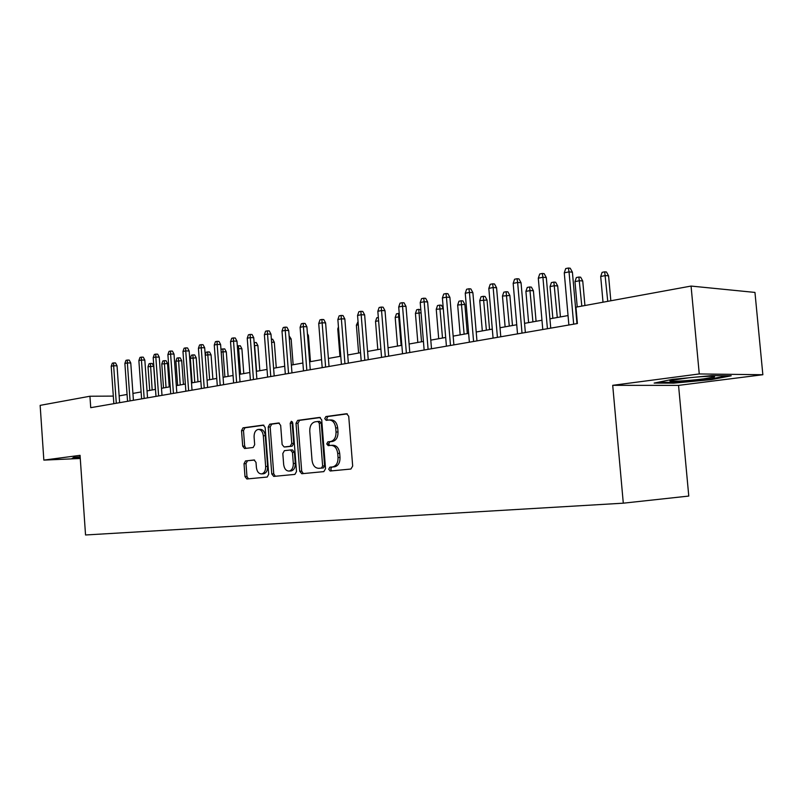 <?xml version="1.0" encoding="UTF-8"?>
<svg xmlns="http://www.w3.org/2000/svg" width="803" height="803" viewBox="0 0 803 803"><rect width="100%" height="100%" fill="white"/><g stroke="black" fill="none" stroke-linecap="round" stroke-linejoin="round"><path stroke-width="1.2" d="M328.708 469.233L330.194 471.01L350.911 469.032L352.678 466.071L348.723 416.235L346.545 413.736L325.918 416.546L324.733 418.624L326.209 420.35L328.889 419.999C332.643 420.049 334.921 422.699 335.704 427.939L336.035 432.044C336.076 437.374 334.269 440.536 330.595 441.53L327.905 441.841L326.721 443.908L328.206 445.655L330.846 445.354C334.63 445.454 336.919 448.144 337.722 453.424L338.043 457.539C338.103 462.799 336.316 465.921 332.703 466.914L329.862 467.195L328.708 469.233M331.468 445.324L332.813 445.274C336.598 445.364 338.886 448.054 339.689 453.324L340.02 457.439C340.07 462.689 338.294 465.8 334.68 466.794L331.83 467.085L330.675 469.113L331.81 470.859M347.328 413.856L327.895 416.506L326.701 418.584L327.564 420.17M329.752 419.969L330.866 419.949C334.62 419.999 336.889 422.649 337.682 427.879L338.003 431.974C338.053 437.294 336.236 440.456 332.572 441.449L329.862 441.77L328.688 443.828L329.662 445.494M245.517 460.932L244.022 463.672L244.995 476.591L246.872 478.979L267.208 477.042L268.704 474.272L265.141 427.447L263.223 425.088L243.028 427.838L241.532 430.619L242.707 446.177L244.584 448.526L253.166 447.502L254.671 444.721L254.089 436.932C254.049 432.697 255.414 430.197 258.185 429.424C261.005 429.495 262.711 431.602 263.314 435.748L265.652 466.513C265.703 470.678 264.368 473.148 261.648 473.911C258.757 473.85 257.01 471.712 256.398 467.476L256.006 462.377L254.099 459.989L245.517 460.932L247.475 460.832L245.989 463.572L246.953 476.46L248.458 478.829M80.059 455.341L43.844 460.109L40.15 405.364L89.936 396.24L90.729 407.673L577.397 323.529L575.952 307.168L691.062 286.069L699.262 373.947L612.709 385.33L623.299 503.18L85.54 534.979L80.059 455.341M299.71 471.241L301.757 473.73L323.84 471.622L325.536 468.721L321.702 419.859L319.614 417.409L297.632 420.401L296.006 423.311L299.71 471.241L301.687 471.12L303.323 473.589M294.892 474.392L273.733 476.41L271.775 473.971L268.202 427.035L269.748 424.195L278.671 422.98L280.659 425.369L282.134 444.561L284.121 446.98L290.174 446.277L291.77 443.407L290.214 423.281L291.348 421.254L292.754 422.94L296.508 471.552L294.892 474.392M623.299 503.18L688.773 496.063L678.545 385.38L762.85 374.73L699.262 373.947M762.85 374.73L754.961 292.422L691.062 286.069M43.844 460.109L80.28 458.483M113.313 396.1L89.936 396.24M568.042 315.569L549.925 318.811M541.975 320.236L524.56 323.348M516.741 324.753L500.008 327.744M492.299 329.12L476.209 332M468.631 333.355L453.153 336.126M445.685 337.461L430.789 340.131M423.432 341.446L409.088 344.015M401.841 345.31L388.03 347.779M380.893 349.054L367.583 351.443M360.547 352.698L347.709 354.996M340.773 356.231L328.397 358.449M321.561 359.674L309.627 361.802M302.882 363.016L291.369 365.074M284.714 366.258L273.602 368.256M267.038 369.43L256.308 371.347M249.833 372.502L239.465 374.359M233.071 375.503L223.063 377.29M216.75 378.424L207.084 380.15M200.85 381.264L191.495 382.941M185.352 384.045L176.309 385.661M170.236 386.745L161.493 388.311M155.491 389.385L147.039 390.89M141.107 391.954L132.927 393.42M127.075 394.464L119.155 395.879M612.709 385.33L678.545 385.38M672.563 379.327L654.144 383.081L673.827 383.141L711.508 379.598L731.212 375.794L711.99 375.583L672.563 379.327M80.159 456.807L73.735 457.389L71.979 458.503L80.25 458.132M711.428 378.825L711.508 379.598M673.757 382.379L673.827 383.141M320.367 417.53L299.599 420.35L297.973 423.251L301.687 471.12M321.451 468.029L322.635 465.991L319.283 423.191L317.817 421.475L315.077 421.836C311.484 422.84 309.717 425.971 309.767 431.231L312.026 460.27C312.789 465.459 315.017 468.129 318.711 468.3L323.458 467.908L324.603 465.881L322.635 465.991M319.795 421.424L318.008 421.465L319.785 421.424L321.26 423.141L324.603 465.881M320.357 468.199L318.711 468.3M323.428 467.908L320.678 468.179M279.394 423.101L271.715 424.145L270.169 426.985L273.743 473.85L275.319 476.259M285.908 446.91L292.141 446.187L293.737 443.326L292.182 423.231L290.214 423.281M292.443 421.906L292.182 423.231M283.66 464.505C284.302 468.832 286.129 471.02 289.14 471.07C291.971 470.277 293.366 467.758 293.316 463.502L292.463 452.43L290.445 449.981L284.392 450.674L282.817 453.514L283.66 464.505M290.606 470.98L291.108 470.949C293.938 470.167 295.333 467.647 295.283 463.401L293.316 463.502M290.616 449.971L292.412 449.891L294.43 452.33L295.283 463.401M254.611 460.049L245.487 460.932M263.153 473.82L263.615 473.79C266.325 473.027 267.66 470.568 267.62 466.402L265.652 466.513M258.767 429.414L260.152 429.364C262.972 429.434 264.679 431.532 265.281 435.678L267.62 466.402M263.906 425.209L244.985 427.788L243.5 430.559L244.664 446.097L245.969 448.365M600.704 276.483L602.099 272.358L604.719 271.826L606.476 272.006L608.584 275.871L605.422 275.549L600.704 276.483L603.013 302.209M604.719 271.826L607.751 301.346M608.584 275.871L610.832 300.774M576.966 323.609L572.409 272.207L569.036 271.856L573.673 324.181M564.268 272.839L565.713 268.573L568.363 268.021L569.036 271.856L564.268 272.839L568.875 325.004M568.363 268.021L570.23 268.222L572.409 272.207M688.944 377.771L670.676 380.481C665.115 382.108 687.498 381.003 703.579 378.875L714.248 377.039C716.186 375.975 709.932 376.015 695.488 377.149M727.287 375.754L710.856 378.936L674.339 382.379L657.898 382.318M80.22 457.67L72.772 458.001M574.978 281.612L576.353 277.547L578.893 277.035L580.659 277.206L582.737 281L579.555 280.709L574.978 281.612L577.227 306.937M578.893 277.035L581.814 306.094M582.737 281L584.925 305.521M550.055 286.581L551.42 282.576L553.879 282.084L555.656 282.244L557.694 285.978L554.492 285.697L550.055 286.581L552.845 318.289M553.879 282.084L557.282 317.496M557.694 285.978L560.424 316.934M525.905 291.399L527.24 287.454L529.619 286.972L531.415 287.123L533.413 290.806L530.191 290.545L525.905 291.399L528.615 322.625M529.619 286.972L532.921 321.862M533.413 290.806L536.073 321.29M502.467 296.066L503.792 292.182L506.111 291.72L507.908 291.86L509.875 295.484L502.467 296.066L505.117 326.831M506.111 291.72L509.293 326.088M509.875 295.484L512.465 325.516M550.738 328.146L546.311 277.567L542.908 277.246L547.415 328.718M538.301 278.199L539.726 273.994L542.286 273.462L542.908 277.246L538.301 278.199L542.778 329.521M542.286 273.462L544.173 273.652L546.311 277.567M525.353 332.532L521.047 282.756L517.634 282.465L522.01 333.104M513.167 283.379L514.572 279.243L517.052 278.731L517.634 282.465L513.167 283.379L517.523 333.887M517.052 278.731L518.949 278.902L521.047 282.756M500.781 336.778L496.585 287.785L493.152 287.504L497.418 337.36M488.826 288.397L490.211 284.332L492.62 283.83L493.152 287.504L488.826 288.397L493.072 338.113M492.62 283.83L494.518 283.991L496.585 287.785M476.962 340.894L472.877 292.663L469.434 292.402L473.589 341.486M465.248 293.266L466.613 289.261L468.942 288.769L469.434 292.402L465.248 293.266L469.374 342.208M468.942 288.769L470.859 288.919L472.877 292.663M479.742 300.603L481.047 296.769L483.286 296.317L485.092 296.458L487.03 300.031L479.742 300.603L482.312 330.906M483.286 296.317L486.367 330.184M487.03 300.031L489.549 329.611M453.886 344.889L449.901 297.381L446.448 297.14L450.493 345.471M442.393 297.973L443.738 294.028L445.996 293.557L446.448 297.14L442.393 297.973L446.418 346.183M445.996 293.557L447.913 293.697L449.901 297.381M457.67 304.999L458.965 301.225L461.143 300.784L462.95 300.914L464.857 304.437L457.67 304.999L460.189 334.871M461.143 300.784L464.124 334.168M464.857 304.437L467.316 333.596M443.286 308.713L436.25 309.275L438.699 338.715M436.25 309.275L437.515 305.552L439.632 305.13L442.513 338.033M439.632 305.13L441.449 305.24L443.276 308.623M421.063 312.799L415.432 313.421L417.821 342.449M415.432 313.421L416.687 309.757L418.744 309.336L421.535 341.787M418.744 309.336L420.832 309.948M399.513 316.773L395.196 317.456L397.525 346.083M395.196 317.456L396.441 313.843L398.439 313.441L401.139 345.431M398.439 313.441L399.242 313.481M378.604 320.758L375.523 321.381L377.801 349.606M375.523 321.381L376.748 317.807L378.333 317.486M431.502 348.753L427.628 301.968L424.165 301.737L428.099 349.345M420.22 302.55L421.555 298.656L423.743 298.204L424.165 301.737L420.22 302.55L424.145 350.028M423.743 298.204L425.67 298.335L427.628 301.968M409.791 352.517L406.007 306.405L402.534 306.194L406.378 353.099M398.71 306.987L400.035 303.153L402.152 302.711L402.534 306.194L398.71 306.987L402.534 353.762M402.152 302.711L404.08 302.831L406.007 306.405M388.712 356.161L385.018 310.721L381.545 310.52L385.299 356.743M377.832 311.283L379.136 307.509L381.194 307.087L381.545 310.52L377.832 311.283L381.566 357.395M381.194 307.087L383.131 307.198L385.018 310.721M368.246 359.694L364.642 314.906L361.169 314.726L364.823 360.286M357.556 315.469L358.851 311.745L360.848 311.333L361.169 314.726L357.556 315.469L361.199 360.908M360.848 311.333L362.775 311.434L364.642 314.906M348.361 363.137L344.848 318.982L341.365 318.811L344.939 363.729M337.862 319.534L339.137 315.86L341.074 315.459L341.365 318.811L337.862 319.534L341.416 364.331M341.074 315.459L343.011 315.559L344.848 318.982M358.309 324.803L356.381 325.195L358.61 353.039M356.381 325.195L358.048 321.581M328.216 445.655L328.276 443.838M329.039 366.479L325.606 322.936L322.123 322.776L325.616 367.061M318.721 323.479L319.975 319.865L321.862 319.464L322.123 322.776L318.721 323.479L322.194 367.654M321.862 319.464L323.8 319.564L325.606 322.936M338.595 328.738L337.762 328.899L339.94 356.381M337.762 328.899L338.454 326.921M310.249 369.721L306.897 326.781L303.414 326.63L306.826 370.313M300.101 327.313L301.346 323.75L303.183 323.368L303.414 326.63L300.101 327.313L303.494 370.886M303.183 323.368L305.12 323.448L306.897 326.781M291.971 372.883L288.699 330.525L285.226 330.384L288.548 373.475M282.004 331.047L283.228 327.534L285.015 327.152L285.226 330.384L282.004 331.047L285.316 374.037M285.015 327.152L286.942 327.233L288.699 330.525M307.429 333.677L308.422 335.524L310.46 361.661M308.422 335.524L307.569 335.493M274.194 375.955L270.982 334.158L267.519 334.038L270.772 376.547M264.388 334.68L265.592 331.207L267.339 330.846L267.519 334.038L264.388 334.68L267.62 377.089M267.339 330.846L269.266 330.916L270.982 334.158M289.11 335.835L291.148 338.966L293.145 364.753M291.148 338.966L289.341 338.906M256.88 378.946L253.748 337.702L250.285 337.591L253.467 379.538M247.234 338.214L248.428 334.791L250.124 334.439L250.285 337.591L247.234 338.214L250.406 380.07M250.124 334.439L252.052 334.51L253.748 337.702M271.374 339.187L272.679 339.227L274.315 342.309L276.272 367.774M274.315 342.309L271.605 342.229M240.027 381.867L236.965 341.155L233.512 341.044L236.624 382.449M230.531 341.656L231.716 338.284L233.372 337.933L233.512 341.044L230.531 341.656L233.633 382.971M233.372 337.933L235.289 338.003L236.965 341.155M254.119 342.55L256.287 342.53L257.904 345.571L254.621 345.481L256.589 371.297M254.471 342.479L254.34 345.531M257.904 345.571L259.821 370.715M237.327 345.932L240.308 345.752L241.904 348.753L238.632 348.663L240.549 374.168M238.491 345.702L238.632 348.663L237.547 348.883M241.904 348.753L243.781 373.586M221.036 350.128L221.377 349.154L224.73 348.883L226.295 351.855L223.033 351.774L224.91 376.958M222.913 348.843L223.033 351.774L221.186 352.146M226.295 351.855L228.132 376.386M205.217 355.036L206.21 352.216L207.706 351.905L209.523 351.955L211.069 354.876L207.806 354.806L209.653 379.689M207.706 351.905L207.806 354.806L205.237 355.317M211.069 354.876L212.875 379.116M190.321 358.299L191.415 355.197L192.871 354.906L194.677 354.936L196.213 357.827L190.321 358.299L192.128 382.83M192.871 354.906L194.768 382.358M196.213 357.827L197.98 381.776M175.887 361.169L176.961 358.108L178.386 357.827L180.193 357.857L181.709 360.718L175.887 361.169L177.654 385.42M178.386 357.827L180.233 384.958M181.709 360.718L183.435 384.386M161.784 363.98L162.848 360.959L164.244 360.677L166.05 360.708L167.536 363.528L161.784 363.98L163.521 387.949M164.244 360.677L166.04 387.498M167.536 363.528L169.232 386.926M148.013 366.73L149.067 363.739L150.432 363.458L152.229 363.488L153.694 366.278L148.013 366.73L149.709 390.419M150.432 363.458L152.179 389.977M153.694 366.278L155.36 389.405M223.615 384.697L220.614 344.517L217.161 344.417L220.213 385.289M214.271 345.019L215.435 341.676L217.051 341.345L217.161 344.417L214.271 345.019L217.302 385.791M217.051 341.345L218.968 341.395L220.614 344.517M207.616 387.468L204.685 347.789L201.242 347.699L204.223 388.05M198.421 348.281L199.576 344.989L201.141 344.658L201.242 347.699L198.421 348.281L201.392 388.542M201.141 344.658L203.059 344.718L204.685 347.789M192.027 390.158L189.157 350.981L185.724 350.901L188.635 390.75M182.964 351.473L184.108 348.211L185.644 347.9L185.724 350.901L182.964 351.473L185.874 391.222M185.644 347.9L187.551 347.94L189.157 350.981M176.831 392.787L174.01 354.093L170.587 354.023L173.448 393.38M167.897 354.575L169.031 351.363L170.527 351.052L170.587 354.023L167.897 354.575L170.748 393.841M170.527 351.052L172.424 351.092L174.01 354.093M162.005 395.357L159.245 357.134L155.822 357.064L158.623 395.939M153.202 357.606L154.327 354.434L155.782 354.123L155.822 357.064L153.202 357.606L156.003 396.391M155.782 354.123L157.679 354.163L159.245 357.134M147.541 397.856L144.831 360.095L141.428 360.035L144.169 398.439M138.869 360.567L139.983 357.425L141.398 357.134L141.428 360.035L138.869 360.567L141.609 398.88M141.398 357.134L143.285 357.164L144.831 360.095M133.418 400.296L130.769 362.986L127.376 362.936L130.066 400.878M124.877 363.448L125.971 360.346L127.356 360.055L127.376 362.936L124.877 363.448L127.557 401.309M127.356 360.055L129.243 360.095L130.769 362.986M119.637 402.674L117.037 365.807L113.655 365.766L116.294 403.257M111.215 366.268L112.3 363.207L113.655 362.916L113.655 365.766L111.215 366.268L113.845 403.678M113.655 362.916L115.532 362.946L117.037 365.807M334.51 466.814L332.542 466.934M340.02 457.439L338.043 457.539M339.689 453.324L337.722 453.424M327.895 441.851L329.862 441.77L327.905 441.841M332.512 441.459L330.545 441.54M338.003 431.974L336.035 432.044M337.682 427.879L335.704 427.939M327.895 416.506L325.918 416.546M297.973 423.251L296.006 423.311M299.599 420.35L297.632 420.401M321.26 423.141L319.283 423.191M273.743 473.85L271.775 473.971M270.169 426.985L268.202 427.035M271.715 424.145L269.748 424.195M286.089 446.9L284.121 446.98M293.737 443.326L291.77 443.407M294.43 452.33L292.463 452.43M265.281 435.678L263.314 435.748M244.664 446.097L242.707 446.177M243.5 430.559L241.532 430.619M244.985 427.788L243.028 427.838M246.953 476.46L244.995 476.591M245.989 463.572L244.022 463.672M328.939 444.742L328.146 444.782M334.68 466.794L332.703 466.914M332.572 441.449L330.595 441.53M323.458 467.908L321.491 468.019M291.108 470.949L289.14 471.07M263.615 473.79L261.648 473.911M712.612 376.276L714.248 377.039"/></g></svg>
